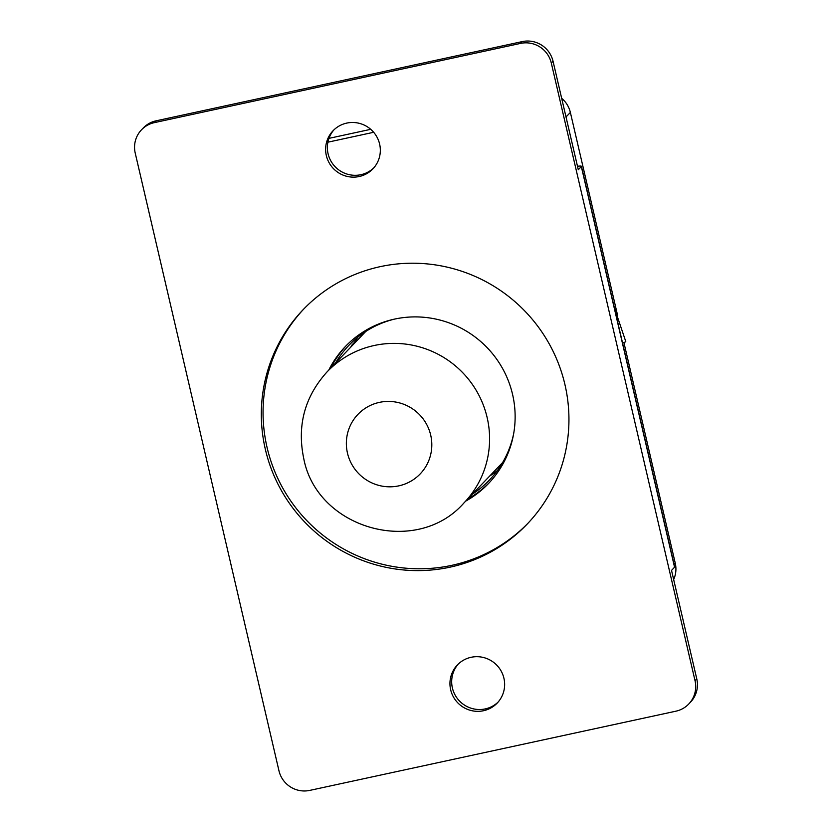 <?xml version="1.0" encoding="UTF-8"?>
<svg xmlns="http://www.w3.org/2000/svg" width="832" height="832" viewBox="0 0 832 832"><rect width="100%" height="100%" fill="white"/><g stroke="black" fill="none" stroke-linecap="round" stroke-linejoin="round"><path stroke-width="1.25" d="M561.662 98.311A25.844 25.407 43.7 0 1 570.367 112.434L566.02 116.969L577.491 166.265M566.02 116.969A25.844 25.407 -136.3 0 0 565.812 116.137M327.891 142.189L373.662 132.288M570.367 112.434L617.583 315.328M623.906 342.534L675.251 563.17A25.844 25.407 43.7 0 1 673.65 579.53M328.962 138.362L370.729 129.324M472.347 494.166A97.334 95.711 -136.3 0 0 489.362 480.126A97.334 95.711 -136.3 0 0 513.698 433.482M497.432 470.475A97.334 95.711 43.7 0 1 489.715 476.018M350.636 347.256A97.334 95.711 -136.3 0 1 352.165 344.739L352.331 345.478M354.505 343.21L354.328 342.472A97.334 95.711 43.7 0 1 358.01 337.033M394.254 319.166A97.334 95.711 -136.3 0 0 348.722 345.519A97.334 95.711 -136.3 0 0 335.442 363.137M352.165 344.739L354.328 342.472M614.318 307.611L625.768 341.515A8.611 0.874 166.9 0 1 625.706 341.671A8.611 0.874 166.9 0 1 622.544 342.992M328.775 370.094A99.06 97.406 43.7 0 1 345.301 346.601A99.06 97.406 43.7 0 1 442.406 320.715A99.06 97.406 43.7 0 1 512.564 394.389A99.06 97.406 43.7 0 1 488.436 483.59A99.06 97.406 43.7 0 1 465.681 501.134M489.507 482.446A99.06 97.406 43.7 0 1 467.854 498.867M265.346 449.311A155.054 152.454 -136.3 0 0 375.159 564.637A155.054 152.454 -136.3 0 0 527.145 524.118A155.054 152.454 -136.3 0 0 564.918 384.498A155.054 152.454 -136.3 0 0 455.104 269.183A155.054 152.454 -136.3 0 0 303.118 309.702A155.054 152.454 -136.3 0 0 265.346 449.311M303.992 308.797A155.054 152.454 -136.3 0 0 267.082 447.502A155.054 152.454 -136.3 0 0 376.282 562.64A155.054 152.454 -136.3 0 0 528.008 523.203M450.663 689.78A27.56 27.102 -136.3 0 0 497.203 703.071A27.56 27.102 -136.3 0 0 484.39 657.748A27.56 27.102 -136.3 0 0 450.663 689.78M458.266 664.071A27.56 27.102 -136.3 0 0 471.307 708.282A27.56 27.102 -136.3 0 0 498.046 702.146M326.342 155.563A27.56 27.102 -136.3 0 0 372.892 168.865A27.56 27.102 -136.3 0 0 360.079 123.542A27.56 27.102 -136.3 0 0 326.342 155.563M333.954 129.854A27.56 27.102 -136.3 0 0 346.996 174.065A27.56 27.102 -136.3 0 0 373.734 167.929M688.75 704.007L690.487 702.198A25.844 25.407 -136.3 0 0 696.779 678.922L671.528 570.409L674.565 567.237L581.329 166.577L578.292 169.749L553.041 61.235A25.844 25.407 -136.3 0 0 522.246 41.6L156.094 120.817A25.844 25.407 -136.3 0 0 143.25 127.993L141.513 129.802A25.844 25.407 -136.3 0 0 135.221 153.078L278.959 770.765A25.844 25.407 -136.3 0 0 309.754 790.4L675.906 711.183A25.844 25.407 -136.3 0 0 695.042 680.742L551.304 63.055A25.844 25.407 -136.3 0 0 520.51 43.41L154.357 122.637A25.844 25.407 -136.3 0 0 141.513 129.802M581.329 166.577A13.78 1.394 -13.1 0 0 581.443 166.338A13.78 1.394 -13.1 0 0 577.481 166.265M581.443 166.338L674.679 566.998A13.78 1.394 166.9 0 1 674.565 567.237M330.938 367.827A99.06 97.406 43.7 0 1 346.403 345.467M430.695 435.126A43.066 42.349 -136.3 0 0 379.371 402.386A43.066 42.349 -136.3 0 0 347.474 453.128A43.066 42.349 -136.3 0 0 398.798 485.857A43.066 42.349 -136.3 0 0 430.695 435.126M365.737 331.479L327.142 371.8A94.754 93.163 43.7 0 1 420.025 347.038A94.754 93.163 43.7 0 1 487.136 417.518A94.754 93.163 43.7 0 1 464.048 502.84L502.642 462.519M674.076 564.408L675.251 563.17M553.041 61.235L551.304 63.055M522.246 41.6L520.51 43.41M696.779 678.922L695.042 680.742M156.094 120.817L154.357 122.637M327.142 371.8C304.803 396.542 296.972 425.287 303.649 458.037C316.618 529.058 416.593 557.294 464.048 502.84"/></g></svg>
